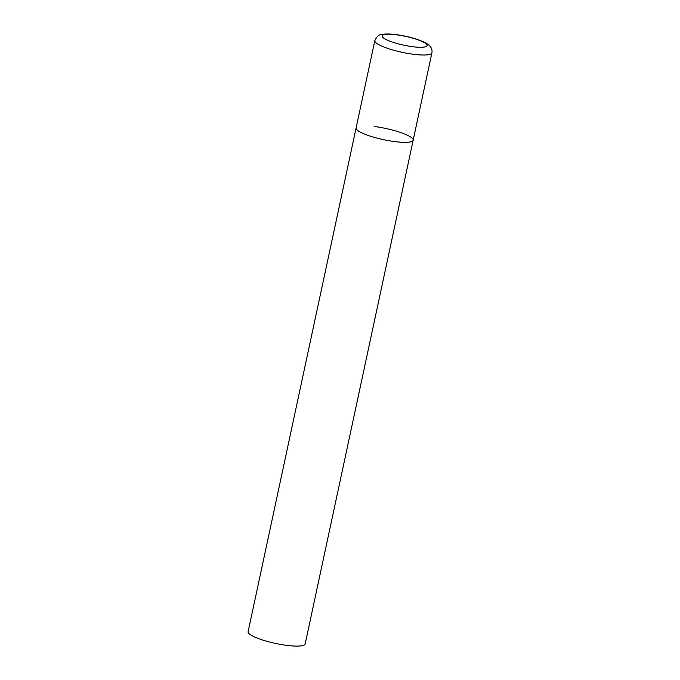 <?xml version="1.0" encoding="UTF-8"?>
<svg xmlns="http://www.w3.org/2000/svg" width="680" height="680" viewBox="0 0 680 680"><rect width="100%" height="100%" fill="white"/><g stroke="black" fill="none" stroke-linecap="round" stroke-linejoin="round"><path stroke-width="1.02" d="M374.178 126.48A29.189 5.704 -167.9 0 1 413.176 140.182L305.175 643.943A29.189 5.704 -167.9 0 1 287.104 645.405A29.189 5.704 -167.9 0 1 248.106 631.712L356.099 127.942A29.189 5.704 12.1 0 0 358.062 130.721A29.189 5.704 12.1 0 0 389.376 140.785A29.189 5.704 12.1 0 0 413.176 140.182A29.189 5.704 -167.9 0 1 395.105 141.635A29.189 5.704 -167.9 0 1 356.099 127.942L374.825 40.621A29.189 5.704 12.1 0 0 376.779 43.41A29.189 5.704 12.1 0 0 408.094 53.465A29.189 5.704 12.1 0 0 431.894 52.861C432.531 49.657 431.205 46.818 427.916 44.319C419.917 39.083 406.002 35.93 396.091 34.62C390.252 33.847 385.543 33.796 381.956 34.467C379.21 34.314 376.83 36.371 374.825 40.621M425.544 43.392A22.959 4.488 12.1 0 0 396.406 34.808A22.959 4.488 12.1 0 0 383.732 38.148A22.959 4.488 12.1 0 0 412.87 46.733A22.959 4.488 12.1 0 0 425.544 43.392M413.176 140.182L431.894 52.861"/></g></svg>

